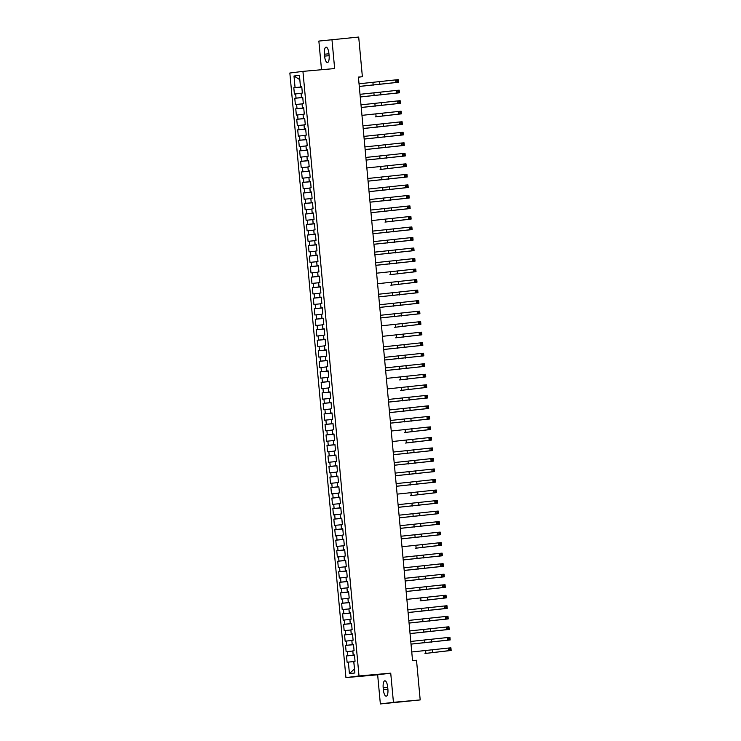 <?xml version="1.0" encoding="UTF-8"?>
<svg xmlns="http://www.w3.org/2000/svg" width="741" height="741" viewBox="0 0 741 741"><rect width="100%" height="100%" fill="white"/><g stroke="black" fill="none" stroke-linecap="round" stroke-linejoin="round"><path stroke-width="1.11" d="M380.355 703.95L393.434 702.301L390.729 673.152L377.651 674.801L380.355 703.95L420.193 699.93L416.516 660.268L412.552 660.62L358.412 77.073L362.377 76.721L358.7 37.05L318.862 41.07L321.52 69.728M377.651 674.801L345.936 677.607L289.851 73.016L302.93 71.377L359.015 675.968L345.936 677.607M301.782 86.938L300.438 87.058L299.836 79.685L293.992 76.008L295.066 87.586L293.806 87.744L294.39 94.061L295.65 93.903L296.039 98.108L294.779 98.266L295.372 104.583L296.622 104.425L297.011 108.631L295.761 108.788L296.344 115.105L297.604 114.938L297.993 119.153L296.733 119.31L297.317 125.627L298.577 125.461L298.966 129.675L297.715 129.832L298.299 136.149L299.549 135.983L299.938 140.197L298.688 140.355L299.271 146.662L300.531 146.505L300.92 150.719L299.66 150.877L300.253 157.185L301.504 157.027L301.893 161.242L300.642 161.399L301.226 167.707L302.476 167.549L302.874 171.764L301.615 171.921L302.198 178.229L303.458 178.072L303.847 182.286L302.597 182.443L303.18 188.751L304.431 188.594L304.82 192.808L303.569 192.966L304.153 199.273L305.412 199.116L305.801 203.33L304.542 203.488L305.135 209.796L306.385 209.638L306.774 213.853L305.524 214.01L306.107 220.318L307.358 220.16L307.747 224.375L306.496 224.532L307.08 230.84L308.339 230.683L308.728 234.897L307.469 235.054L308.061 241.362L309.312 241.205L309.701 245.419L308.451 245.577L309.034 251.884L310.284 251.727L310.683 255.941L309.423 256.099L310.007 262.407L311.266 262.249L311.655 266.464L310.405 266.621L310.988 272.929L312.239 272.771L312.628 276.977L311.377 277.143L311.961 283.451L313.221 283.294L313.61 287.499L312.35 287.665L312.943 293.973L314.193 293.816L314.582 298.021L313.332 298.178L313.915 304.495L315.166 304.338L315.564 308.543L314.304 308.701L314.888 315.018L316.148 314.86L316.537 319.065L315.277 319.223L315.87 325.54L317.12 325.382L317.509 329.588L316.259 329.745L316.842 336.062L318.102 335.905L318.491 340.11L317.231 340.267L317.815 346.584L319.075 346.427L319.464 350.632L318.213 350.789L318.797 357.106L320.047 356.949L320.436 361.154L319.186 361.312L319.769 367.629L321.029 367.471L321.418 371.676L320.158 371.834L320.751 378.151L322.002 377.993L322.391 382.199L321.14 382.356L321.724 388.673L322.974 388.516L323.372 392.721L322.113 392.878L322.696 399.195L323.956 399.038L324.345 403.243L323.095 403.4L323.678 409.717L324.929 409.56L325.318 413.765L324.067 413.923L324.651 420.24L325.91 420.082L326.299 424.287L325.04 424.445L325.632 430.762L326.883 430.604L327.272 434.81L326.021 434.967L326.605 441.284L327.855 441.127L328.244 445.332L326.994 445.489L327.578 451.806L328.837 451.649L329.226 455.854L327.967 456.011L328.559 462.328L329.81 462.171L330.199 466.376L328.948 466.534L329.532 472.851L330.782 472.693L331.181 476.898L329.921 477.056L330.505 483.373L331.764 483.215L332.153 487.421L330.903 487.578L331.486 493.895L332.737 493.738L333.126 497.943L331.875 498.1L332.459 504.417L333.719 504.25L334.108 508.465L332.848 508.622L333.441 514.939L334.691 514.773L335.08 518.987L333.83 519.145L334.413 525.462L335.664 525.295L336.062 529.509L334.802 529.667L335.386 535.975L336.646 535.817L337.035 540.032L335.775 540.189L336.368 546.497L337.618 546.339L338.007 550.554L336.757 550.711L337.34 557.019L338.6 556.862L338.989 561.076L337.729 561.233L338.313 567.541L339.573 567.384L339.962 571.598L338.711 571.756L339.295 578.063L340.545 577.906L340.934 582.12L339.684 582.278L340.267 588.586L341.527 588.428L341.916 592.643L340.656 592.8L341.249 599.108L342.499 598.95L342.888 603.165L341.638 603.322L342.222 609.63L343.472 609.472L343.87 613.687L342.611 613.844L343.194 620.152L344.454 619.995L344.843 624.209L343.592 624.367L344.176 630.674L345.426 630.517L345.815 634.731L344.565 634.889L345.149 641.197L346.408 641.039L346.797 645.254L345.538 645.411L346.13 651.719L347.381 651.561L347.77 655.776L346.519 655.933L347.103 662.241L353.735 661.556L354.494 668.91M293.992 76.008L299.429 75.323L300.503 86.901L301.763 86.817M354.42 668.919L349.428 673.662L354.874 672.976L353.8 661.398L355.05 661.241L354.467 654.924L353.216 655.081L352.827 650.876L354.078 650.718L353.494 644.401L352.234 644.559L351.845 640.354L353.105 640.196L352.512 633.879L351.262 634.046L350.873 629.831L352.123 629.674L351.54 623.357L350.289 623.524L349.891 619.309L351.151 619.152L350.567 612.835L349.307 613.002L348.918 608.787L350.178 608.63L349.585 602.322L348.335 602.479L347.946 598.265L349.196 598.107L348.613 591.8L347.353 591.957L346.964 587.743L348.224 587.585L347.64 581.277L346.38 581.435L345.991 577.22L347.242 577.063L346.658 570.755L345.408 570.913L345.019 566.698L346.269 566.541L345.686 560.233L344.426 560.391L344.037 556.176L345.297 556.019L344.704 549.711L343.454 549.868L343.064 545.654L344.315 545.496L343.731 539.189L342.481 539.346L342.083 535.132L343.342 534.974L342.759 528.666L341.499 528.824L341.11 524.609L342.361 524.452L341.777 518.144L340.527 518.302L340.138 514.087L341.388 513.93L340.804 507.622L339.545 507.78L339.156 503.565L340.415 503.408L339.832 497.1L338.572 497.257L338.183 493.043L339.434 492.885L338.85 486.578L337.6 486.735L337.211 482.521L338.461 482.363L337.877 476.055L336.618 476.213L336.229 472.008L337.488 471.841L336.896 465.533L335.645 465.691L335.256 461.486L336.507 461.319L335.923 455.011L334.673 455.169L334.274 450.963L335.534 450.797L334.951 444.489L333.691 444.646L333.302 440.441L334.552 440.284L333.969 433.967L332.718 434.124L332.329 429.919L333.58 429.761L332.996 423.444L331.736 423.602L331.347 419.397L332.607 419.239L332.014 412.922L330.764 413.08L330.375 408.875L331.625 408.717L331.042 402.4L329.791 402.558L329.393 398.352L330.653 398.195L330.069 391.878L328.809 392.035L328.42 387.83L329.68 387.673L329.087 381.356L327.837 381.513L327.448 377.308L328.698 377.15L328.115 370.833L326.855 370.991L326.466 366.786L327.726 366.628L327.142 360.311L325.883 360.469L325.494 356.264L326.744 356.106L326.16 349.789L324.91 349.947L324.521 345.741L325.771 345.584L325.188 339.267L323.928 339.424L323.539 335.219L324.799 335.062L324.206 328.745L322.956 328.902L322.567 324.697L323.817 324.539L323.233 318.222L321.983 318.38L321.585 314.175L322.844 314.017L322.261 307.7L321.001 307.858L320.612 303.653L321.863 303.495L321.279 297.178L320.029 297.336L319.64 293.13L320.89 292.973L320.307 286.656L319.047 286.813L318.658 282.608L319.917 282.451L319.334 276.134L318.074 276.291L317.685 272.086L318.936 271.928L318.352 265.611L317.102 265.769L316.713 261.564L317.963 261.406L317.38 255.089L316.12 255.247L315.731 251.042L316.991 250.884L316.398 244.567L315.147 244.725L314.758 240.519L316.009 240.362L315.425 234.045L314.175 234.212L313.776 229.997L315.036 229.84L314.453 223.523L313.193 223.689L312.804 219.475L314.054 219.317L313.471 213.01L312.22 213.167L311.831 208.953L313.082 208.795L312.498 202.488L311.239 202.645L310.85 198.431L312.109 198.273L311.516 191.965L310.266 192.123L309.877 187.908L311.127 187.751L310.544 181.443L309.293 181.601L308.895 177.386L310.155 177.229L309.571 170.921L308.312 171.078L307.923 166.864L309.182 166.706L308.589 160.399L307.339 160.556L306.95 156.342L308.2 156.184L307.617 149.877L306.357 150.034L305.968 145.82L307.228 145.662L306.644 139.354L305.385 139.512L304.996 135.297L306.246 135.14L305.663 128.832L304.412 128.99L304.023 124.775L305.273 124.618L304.69 118.31L303.43 118.467L303.041 114.253L304.301 114.095L303.708 107.788L302.458 107.945L302.069 103.731L303.319 103.573L302.736 97.266L301.485 97.423L301.087 93.209L302.347 93.051L301.763 86.743L300.503 86.901M349.428 673.662L348.353 662.083M354.485 655.127L353.151 655.239L352.836 651.024M347.77 655.776L353.151 655.239M347.381 651.561L352.762 651.033M353.513 644.605L352.17 644.716L351.864 640.502M346.797 645.254L352.17 644.716M346.408 641.039L351.78 640.511M353.216 655.081L354.476 654.998M352.531 634.083L351.197 634.194L350.882 629.98M345.815 634.731L351.197 634.194M345.426 630.517L350.808 629.989M352.234 644.559L353.503 644.475M351.558 623.561L350.224 623.672L349.909 619.457M344.843 624.209L350.224 623.672M344.454 619.995L349.826 619.467M351.262 634.046L352.521 633.953M350.586 613.039L349.243 613.15L348.937 608.935M343.87 613.687L349.243 613.15M343.472 609.472L348.854 608.945M350.289 623.524L351.549 623.431M349.604 602.516L348.27 602.637L347.955 598.413M342.888 603.165L348.27 602.637M342.499 598.95L347.881 598.422M349.307 613.002L350.567 612.909M348.631 591.994L347.288 592.115L346.983 587.891M341.916 592.643L347.288 592.115M341.527 588.428L346.899 587.9M348.335 602.479L349.595 602.387M347.659 581.472L346.316 581.592L346.001 577.369M340.934 582.12L346.316 581.592M340.545 577.906L345.927 577.378M347.353 591.957L348.622 591.864M346.677 570.95L345.343 571.07L345.028 566.846M339.962 571.598L345.343 571.07M339.573 567.384L344.954 566.856M346.38 581.435L347.64 581.342M345.704 560.428L344.361 560.548L344.056 556.324M338.989 561.076L344.361 560.548M338.6 556.862L343.972 556.334M345.408 570.913L346.668 570.82M344.722 549.905L343.389 550.026L343.074 545.811M338.007 550.554L343.389 550.026M337.618 546.339L343 545.811M344.426 560.391L345.695 560.298M343.75 539.383L342.416 539.504L342.101 535.289M337.035 540.032L342.416 539.504M336.646 535.817L342.018 535.289M343.454 549.868L344.713 549.776M342.777 528.861L341.434 528.981L341.129 524.767M336.062 529.509L341.434 528.981M335.664 525.295L341.045 524.767M342.481 539.346L343.741 539.263M341.796 518.339L340.462 518.459L340.147 514.245M335.08 518.987L340.462 518.459M334.691 514.773L340.073 514.245M341.499 528.824L342.759 528.741M340.823 507.817L339.48 507.937L339.174 503.723M334.108 508.465L339.48 507.937M333.719 504.25L339.091 503.723M340.527 518.302L341.786 518.218M339.841 497.294L338.507 497.415L338.192 493.2M333.126 497.943L338.507 497.415M332.737 493.738L338.118 493.2M339.545 507.78L340.814 507.696M338.869 486.772L337.535 486.893L337.22 482.678M332.153 487.421L337.535 486.893M331.764 483.215L337.146 482.678M338.572 497.257L339.832 497.174M337.896 476.25L336.553 476.37L336.247 472.156M331.181 476.898L336.553 476.37M330.782 472.693L336.164 472.156M337.6 486.735L338.859 486.652M336.914 465.728L335.58 465.848L335.265 461.634M330.199 466.376L335.58 465.848M329.81 462.171L335.191 461.634M336.618 476.213L337.877 476.13M335.942 455.206L334.608 455.326L334.293 451.112M329.226 455.854L334.608 455.326M328.837 451.649L334.21 451.121M335.645 465.691L336.905 465.607M334.969 444.683L333.626 444.804L333.311 440.589M328.244 445.332L333.626 444.804M327.855 441.127L333.237 440.599M334.673 455.169L335.932 455.085M333.987 434.161L332.653 434.282L332.339 430.067M327.272 434.81L332.653 434.282M326.883 430.604L332.264 430.076M333.691 444.646L334.951 444.563M333.015 423.639L331.672 423.759L331.366 419.545M326.299 424.287L331.672 423.759M325.91 420.082L331.283 419.554M332.718 434.124L333.978 434.041M332.033 413.117L330.699 413.237L330.384 409.023M325.318 413.765L330.699 413.237M324.929 409.56L330.31 409.032M331.736 423.602L333.005 423.519M331.06 402.595L329.726 402.715L329.412 398.501M324.345 403.243L329.726 402.715M323.956 399.038L329.328 398.51M330.764 413.08L332.024 412.996M330.088 392.072L328.745 392.193L328.439 387.978M323.372 392.721L328.745 392.193M322.974 388.516L328.356 387.988M329.791 402.558L331.051 402.474M329.106 381.55L327.772 381.671L327.457 377.456M322.391 382.199L327.772 381.671M322.002 377.993L327.383 377.465M328.809 392.035L330.069 391.952M328.133 371.028L326.79 371.148L326.485 366.934M321.418 371.676L326.79 371.148M321.029 367.471L326.401 366.943M327.837 381.513L329.097 381.43M327.161 360.506L325.818 360.626L325.503 356.412M320.436 361.154L325.818 360.626M320.047 356.949L325.429 356.421M326.855 370.991L328.124 370.908M326.179 349.984L324.845 350.104L324.53 345.89M319.464 350.632L324.845 350.104M319.075 346.427L324.456 345.899M325.883 360.469L327.142 360.385M325.206 339.461L323.863 339.582L323.558 335.367M318.491 340.11L323.863 339.582M318.102 335.905L323.474 335.377M324.91 349.947L326.17 349.863M324.225 328.939L322.891 329.06L322.576 324.845M317.509 329.588L322.891 329.06M317.12 325.382L322.502 324.854M323.928 339.424L325.197 339.341M323.252 318.417L321.918 318.537L321.603 314.323M316.537 319.065L321.918 318.537M316.148 314.86L321.52 314.332M322.956 328.902L324.215 328.819M322.279 307.895L320.936 308.015L320.631 303.801M315.564 308.543L320.936 308.015M315.166 304.338L320.547 303.81M321.983 318.38L323.243 318.297M321.298 297.382L319.964 297.493L319.649 293.279M314.582 298.021L319.964 297.493M314.193 293.816L319.575 293.288M321.001 307.858L322.261 307.774M320.325 286.86L318.982 286.971L318.676 282.756M313.61 287.499L318.982 286.971M313.221 283.294L318.593 282.766M320.029 297.336L321.288 297.252M319.343 276.337L318.009 276.449L317.694 272.234M312.628 276.977L318.009 276.449M312.239 272.771L317.62 272.243M319.047 286.813L320.316 286.73M318.371 265.815L317.037 265.926L316.722 261.712M311.655 266.464L317.037 265.926M311.266 262.249L316.648 261.721M318.074 276.291L319.334 276.208M317.398 255.293L316.055 255.404L315.749 251.19M310.683 255.941L316.055 255.404M310.284 251.727L315.666 251.199M317.102 265.769L318.361 265.686M316.416 244.771L315.082 244.882L314.768 240.668M309.701 245.419L315.082 244.882M309.312 241.205L314.693 240.677M316.12 255.247L317.38 255.163M315.444 234.249L314.11 234.36L313.795 230.145M308.728 234.897L314.11 234.36M308.339 230.683L313.712 230.155M315.147 244.725L316.407 244.641M314.471 223.726L313.128 223.838L312.813 219.623M307.747 224.375L313.128 223.838M307.358 220.16L312.739 219.632M314.175 234.212L315.434 234.119M313.489 213.204L312.156 213.325L311.841 209.101M306.774 213.853L312.156 213.325M306.385 209.638L311.766 209.11M313.193 223.689L314.453 223.597M312.517 202.682L311.174 202.802L310.868 198.579M305.801 203.33L311.174 202.802M305.412 199.116L310.785 198.588M312.22 213.167L313.48 213.075M311.535 192.16L310.201 192.28L309.886 188.057M304.82 192.808L310.201 192.28M304.431 188.594L309.812 188.066M311.239 202.645L312.507 202.552M310.562 181.638L309.229 181.758L308.914 177.534M303.847 182.286L309.229 181.758M303.458 178.072L308.83 177.544M310.266 192.123L311.526 192.03M309.59 171.115L308.247 171.236L307.941 167.012M302.874 171.764L308.247 171.236M302.476 167.549L307.858 167.021M309.293 181.601L310.553 181.508M308.608 160.593L307.274 160.714L306.959 156.499M301.893 161.242L307.274 160.714M301.504 157.027L306.885 156.499M308.312 171.078L309.571 170.986M307.635 150.071L306.292 150.191L305.987 145.977M300.92 150.719L306.292 150.191M300.531 146.505L305.903 145.977M307.339 160.556L308.599 160.464M306.663 139.549L305.32 139.669L305.005 135.455M299.938 140.197L305.32 139.669M299.549 135.983L304.931 135.455M306.357 150.034L307.626 149.951M305.681 129.027L304.347 129.147L304.032 124.933M298.966 129.675L304.347 129.147M298.577 125.461L303.958 124.933M305.385 139.512L306.644 139.428M304.708 118.504L303.365 118.625L303.06 114.41M297.993 119.153L303.365 118.625M297.604 114.938L302.976 114.41M304.412 128.99L305.672 128.906M303.727 107.982L302.393 108.103L302.078 103.888M297.011 108.631L302.393 108.103M296.622 104.425L302.004 103.888M303.43 118.467L304.699 118.384M302.754 97.46L301.42 97.58L301.105 93.366M296.039 98.108L301.42 97.58M295.65 93.903L301.022 93.366M302.458 107.945L303.717 107.862M295.066 87.586L300.438 87.058M301.485 97.423L302.745 97.34M393.434 702.301L420.193 699.93M302.93 71.377L334.645 68.561L331.94 39.421M390.729 673.152L359.015 675.968M358.431 77.212L362.377 76.721M328.93 53.639A6.762 2.279 -95.1 0 0 326.077 47.183A6.762 2.279 -95.1 0 0 324.41 54.204L324.586 56.103A6.762 2.279 -95.1 0 0 327.439 62.55A6.762 2.279 -95.1 0 0 329.106 55.529L328.93 53.639M383.366 689.732A6.762 2.279 -95.1 0 0 386.218 696.188A6.762 2.279 -95.1 0 0 387.886 689.158L387.71 687.268A6.762 2.279 -95.1 0 0 384.857 680.812A6.762 2.279 -95.1 0 0 383.19 687.843L383.366 689.732L387.904 689.334M293.806 87.744L301.791 87.04M294.779 98.266L302.763 97.562M295.761 108.788L303.736 108.084M296.733 119.31L304.718 118.606M297.715 129.832L305.69 129.129M298.688 140.355L306.672 139.651M299.66 150.877L307.645 150.173M300.642 161.399L308.617 160.695M301.615 171.921L309.599 171.217M302.597 182.443L310.572 181.74M303.569 192.966L311.544 192.252M304.542 203.488L312.526 202.775M305.524 214.01L313.499 213.297M306.496 224.532L314.48 223.819M307.469 235.054L315.453 234.341M308.451 245.577L316.426 244.863M309.423 256.099L317.407 255.386M310.405 266.621L318.38 265.908M311.377 277.143L319.352 276.43M312.35 287.665L320.334 286.952M313.332 298.178L321.307 297.474M314.304 308.701L322.289 307.997M315.277 319.223L323.261 318.519M316.259 329.745L324.234 329.041M317.231 340.267L325.216 339.563M318.213 350.789L326.188 350.085M319.186 361.312L327.17 360.608M320.158 371.834L328.143 371.13M321.14 382.356L329.115 381.652M322.113 392.878L330.097 392.174M323.095 403.4L331.07 402.696M324.067 413.923L332.042 413.219M325.04 424.445L333.024 423.741M326.021 434.967L333.996 434.263M326.994 445.489L334.978 444.785M327.967 456.011L335.951 455.307M328.948 466.534L336.923 465.83M329.921 477.056L337.905 476.352M330.903 487.578L338.878 486.874M331.875 498.1L339.85 497.396M332.848 508.622L340.832 507.918M333.83 519.145L341.805 518.441M334.802 529.667L342.787 528.963M335.775 540.189L343.759 539.485M336.757 550.711L344.732 550.007M337.729 561.233L345.714 560.529M338.711 571.756L346.686 571.052M339.684 582.278L347.668 581.574M340.656 592.8L348.64 592.087M341.638 603.322L349.613 602.609M342.611 613.844L350.595 613.131M343.592 624.367L351.567 623.653M344.565 634.889L352.54 634.176M345.538 645.411L353.522 644.698M346.519 655.933L354.494 655.22M359.283 86.419L395.963 82.51L395.722 79.88L398.195 79.657L398.445 82.288L359.283 86.456M359.042 83.789L395.722 79.88L397 80.547L397.093 81.593L398.084 81.51L397.991 80.454L397 80.547M398.084 81.51L398.445 82.288L395.963 82.51L397.093 81.593M397.991 80.454L398.195 79.657M360.256 96.941L396.944 93.033L396.694 90.402L399.177 90.18L399.418 92.81L360.265 96.978M360.015 94.311L396.694 90.402L397.973 91.06L398.074 92.116L399.066 92.032L398.964 90.976L397.973 91.06M399.066 92.032L399.418 92.81L396.944 93.033L398.074 92.116M398.964 90.976L399.177 90.18M361.238 107.464L397.917 103.555L397.676 100.924L400.149 100.702L400.39 103.332L361.238 107.501M360.987 104.833L397.676 100.924L398.945 101.582L399.047 102.638L400.038 102.554L399.936 101.498L398.945 101.582M400.038 102.554L400.39 103.332L397.917 103.555L399.047 102.638M399.936 101.498L400.149 100.702M375.224 116.874L398.89 114.077L398.649 111.446L401.122 111.224L401.372 113.855L375.224 116.874M361.969 115.355L398.649 111.446L399.927 112.104L400.02 113.16L401.011 113.077L400.918 112.021L399.927 112.104M401.011 113.077L401.372 113.855L398.89 114.077L400.02 113.16M400.918 112.021L401.122 111.224M363.183 128.508L399.871 124.599L399.621 121.969L402.104 121.746L402.344 124.377L363.192 128.545M362.942 125.877L399.621 121.969L400.9 122.626L401.001 123.682L401.993 123.599L401.891 122.543L400.9 122.626M401.993 123.599L402.344 124.377L399.871 124.599L401.001 123.682M401.891 122.543L402.104 121.746M364.164 139.03L400.844 135.121L400.603 132.491L403.076 132.269L403.326 134.899L364.164 139.067M363.924 136.4L400.603 132.491L401.872 133.148L401.974 134.204L402.965 134.121L402.863 133.065L401.872 133.148M402.965 134.121L403.326 134.899L400.844 135.121L401.974 134.204M402.863 133.065L403.076 132.269M365.137 149.552L401.817 145.644L401.576 143.013L404.058 142.791L404.299 145.421L365.146 149.589M364.896 146.922L401.576 143.013L402.854 143.671L402.947 144.727L403.938 144.634L403.845 143.587L402.854 143.671M403.938 144.634L404.299 145.421L401.817 145.644L402.947 144.727M403.845 143.587L404.058 142.791M366.119 160.075L402.798 156.156L402.548 153.526L405.031 153.313L405.271 155.943L366.119 160.112M365.869 157.444L402.548 153.526L403.826 154.193L403.928 155.249L404.919 155.156L404.818 154.109L403.826 154.193M404.919 155.156L405.271 155.943L402.798 156.156L403.928 155.249M404.818 154.109L405.031 153.313M380.105 169.476L403.771 166.679L403.53 164.048L406.003 163.835L406.253 166.466L380.105 169.476M366.851 167.966L403.53 164.048L404.808 164.715L404.901 165.771L405.892 165.678L405.799 164.632L404.808 164.715M405.892 165.678L406.253 166.466L403.771 166.679L404.901 165.771M405.799 164.632L406.003 163.835M368.064 181.119L404.753 177.201L404.503 174.57L406.985 174.357L407.226 176.988L368.073 181.156M367.823 178.488L404.503 174.57L405.781 175.237L405.883 176.293L406.874 176.201L406.772 175.154L405.781 175.237M406.874 176.201L407.226 176.988L404.753 177.201L405.883 176.293M406.772 175.154L406.985 174.357M369.046 191.641L405.725 187.723L405.484 185.093L407.958 184.88L408.198 187.51L369.046 191.678M368.796 189.011L405.484 185.093L406.753 185.759L406.855 186.815L407.846 186.723L407.745 185.676L406.753 185.759M407.846 186.723L408.198 187.51L405.725 187.723L406.855 186.815M407.745 185.676L407.958 184.88M370.018 202.163L406.698 198.245L406.457 195.615L408.939 195.402L409.18 198.032L370.018 202.2M369.778 199.533L406.457 195.615L407.735 196.282L407.828 197.338L408.819 197.245L408.726 196.198L407.735 196.282M408.819 197.245L409.18 198.032L406.698 198.245L407.828 197.338M408.726 196.198L408.939 195.402M371 212.686L407.68 208.767L407.43 206.137L409.912 205.924L410.153 208.554L371 212.723M370.75 210.055L407.43 206.137L408.708 206.804L408.81 207.86L409.801 207.767L409.699 206.72L408.708 206.804M409.801 207.767L410.153 208.554L407.68 208.767L408.81 207.86M409.699 206.72L409.912 205.924M384.987 222.087L408.652 219.29L408.411 216.659L410.885 216.446L411.135 219.077L384.987 222.087M371.732 220.577L408.411 216.659L409.69 217.326L409.782 218.382L410.773 218.289L410.681 217.243L409.69 217.326M410.773 218.289L411.135 219.077L408.652 219.29L409.782 218.382M410.681 217.243L410.885 216.446M372.945 233.73L409.634 229.812L409.384 227.181L411.866 226.968L412.107 229.599L372.955 233.767M372.704 231.099L409.384 227.181L410.662 227.848L410.755 228.904L411.746 228.812L411.653 227.765L410.662 227.848M411.746 228.812L412.107 229.599L409.634 229.812L410.755 228.904M411.653 227.765L411.866 226.968M373.927 244.252L410.607 240.334L410.366 237.704L412.839 237.49L413.08 240.121L373.927 244.289M373.677 241.622L410.366 237.704L411.635 238.37L411.737 239.426L412.728 239.334L412.626 238.287L411.635 238.37M412.728 239.334L413.08 240.121L410.607 240.334L411.737 239.426M412.626 238.287L412.839 237.49M374.9 254.774L411.579 250.856L411.338 248.226L413.811 248.013L414.062 250.643L374.9 254.811M374.659 252.144L411.338 248.226L412.617 248.893L412.709 249.949L413.7 249.856L413.608 248.809L412.617 248.893M413.7 249.856L414.062 250.643L411.579 250.856L412.709 249.949M413.608 248.809L413.811 248.013M375.872 265.297L412.561 261.378L412.311 258.748L414.793 258.535L415.034 261.165L375.882 265.334M375.631 262.666L412.311 258.748L413.589 259.415L413.691 260.471L414.682 260.378L414.58 259.331L413.589 259.415M414.682 260.378L415.034 261.165L412.561 261.378L413.691 260.471M414.58 259.331L414.793 258.535M389.868 274.698L413.534 271.901L413.293 269.27L415.766 269.057L416.016 271.688L389.868 274.698M376.604 273.188L413.293 269.27L414.562 269.937L414.664 270.993L415.655 270.9L415.553 269.854L414.562 269.937M415.655 270.9L416.016 271.688L413.534 271.901L414.664 270.993M415.553 269.854L415.766 269.057M390.84 285.22L414.506 282.423L414.265 279.792L416.748 279.57L416.988 282.201L390.84 285.22M377.586 283.71L414.265 279.792L415.544 280.459L415.636 281.515L416.627 281.423L416.535 280.376L415.544 280.459M416.627 281.423L416.988 282.201L414.506 282.423L415.636 281.515M416.535 280.376L416.748 279.57M378.808 296.863L415.488 292.945L415.238 290.315L417.72 290.092L417.961 292.723L378.808 296.891M378.558 294.233L415.238 290.315L416.516 290.981L416.618 292.037L417.609 291.945L417.507 290.898L416.516 290.981M417.609 291.945L417.961 292.723L415.488 292.945L416.618 292.037M417.507 290.898L417.72 290.092M379.781 307.385L416.461 303.467L416.22 300.837L418.693 300.614L418.943 303.245L379.781 307.413M379.54 304.755L416.22 300.837L417.498 301.504L417.591 302.56L418.582 302.467L418.489 301.411L417.498 301.504M418.582 302.467L418.943 303.245L416.461 303.467L417.591 302.56M418.489 301.411L418.693 300.614M380.754 317.908L417.442 313.989L417.192 311.359L419.675 311.137L419.915 313.767L380.763 317.935M380.513 315.277L417.192 311.359L418.47 312.026L418.572 313.082L419.563 312.989L419.462 311.933L418.47 312.026M419.563 312.989L419.915 313.767L417.442 313.989L418.572 313.082M419.462 311.933L419.675 311.137M394.74 327.309L418.415 324.512L418.174 321.881L420.647 321.659L420.888 324.289L394.74 327.309M381.485 325.799L418.174 321.881L419.443 322.548L419.545 323.604L420.536 323.511L420.434 322.455L419.443 322.548M420.536 323.511L420.888 324.289L418.415 324.512L419.545 323.604M420.434 322.455L420.647 321.659M395.722 337.831L419.387 335.034L419.147 332.403L421.62 332.181L421.87 334.812L395.722 337.831M382.467 336.321L419.147 332.403L420.425 333.07L420.517 334.117L421.509 334.034L421.416 332.978L420.425 333.07M421.509 334.034L421.87 334.812L419.387 335.034L420.517 334.117M421.416 332.978L421.62 332.181M383.681 349.474L420.369 345.556L420.119 342.926L422.602 342.703L422.842 345.334L383.69 349.502M383.44 346.844L420.119 342.926L421.397 343.592L421.499 344.639L422.49 344.556L422.389 343.5L421.397 343.592M422.49 344.556L422.842 345.334L420.369 345.556L421.499 344.639M422.389 343.5L422.602 342.703M384.662 359.996L421.342 356.078L421.101 353.448L423.574 353.225L423.824 355.856L384.662 360.024M384.422 357.366L421.101 353.448L422.37 354.115L422.472 355.161L423.463 355.078L423.37 354.022L422.37 354.115M423.463 355.078L423.824 355.856L421.342 356.078L422.472 355.161M423.37 354.022L423.574 353.225M385.635 370.519L422.314 366.6L422.074 363.97L424.556 363.748L424.797 366.378L385.644 370.546M385.394 367.888L422.074 363.97L423.352 364.637L423.444 365.684L424.436 365.6L424.343 364.544L423.352 364.637M424.436 365.6L424.797 366.378L422.314 366.6L423.444 365.684M424.343 364.544L424.556 363.748M399.621 379.92L423.296 377.123L423.046 374.492L425.529 374.27L425.769 376.9L399.621 379.92M386.367 378.41L423.046 374.492L424.324 375.159L424.426 376.206L425.417 376.122L425.315 375.066L424.324 375.159M425.417 376.122L425.769 376.9L423.296 377.123L424.426 376.206M425.315 375.066L425.529 374.27M400.603 390.442L424.269 387.645L424.028 385.014L426.501 384.792L426.751 387.423L400.603 390.442M387.348 388.932L424.028 385.014L425.306 385.681L425.399 386.728L426.39 386.645L426.297 385.589L425.306 385.681M426.39 386.645L426.751 387.423L424.269 387.645L425.399 386.728M426.297 385.589L426.501 384.792M388.562 402.085L425.251 398.167L425.001 395.537L427.483 395.314L427.724 397.945L388.571 402.113M388.321 399.455L425.001 395.537L426.279 396.203L426.381 397.25L427.372 397.167L427.27 396.111L426.279 396.203M427.372 397.167L427.724 397.945L425.251 398.167L426.381 397.25M427.27 396.111L427.483 395.314M389.544 412.607L426.223 408.689L425.982 406.059L428.455 405.836L428.696 408.467L389.544 412.635M389.294 409.977L425.982 406.059L427.251 406.726L427.353 407.772L428.344 407.689L428.242 406.633L427.251 406.726M428.344 407.689L428.696 408.467L426.223 408.689L427.353 407.772M428.242 406.633L428.455 405.836M390.516 423.13L427.196 419.211L426.955 416.581L429.437 416.359L429.678 418.989L390.516 423.157M390.275 420.499L426.955 416.581L428.233 417.248L428.326 418.295L429.317 418.211L429.224 417.155L428.233 417.248M429.317 418.211L429.678 418.989L427.196 419.211L428.326 418.295M429.224 417.155L429.437 416.359M404.503 432.531L428.178 429.734L427.928 427.103L430.41 426.881L430.651 429.511L404.503 432.531M391.248 431.021L427.928 427.103L429.206 427.77L429.308 428.817L430.299 428.733L430.197 427.677L429.206 427.77M430.299 428.733L430.651 429.511L428.178 429.734L429.308 428.817M430.197 427.677L430.41 426.881M405.484 443.053L429.15 440.256L428.909 437.625L431.382 437.403L431.632 440.034L405.484 443.053M392.23 441.543L428.909 437.625L430.188 438.292L430.28 439.339L431.271 439.256L431.179 438.2L430.188 438.292M431.271 439.256L431.632 440.034L429.15 440.256L430.28 439.339M431.179 438.2L431.382 437.403M393.443 454.696L430.132 450.778L429.882 448.148L432.364 447.925L432.605 450.556L393.452 454.724M393.202 452.066L429.882 448.148L431.16 448.814L431.253 449.861L432.244 449.778L432.151 448.722L431.16 448.814M432.244 449.778L432.605 450.556L430.132 450.778L431.253 449.861M432.151 448.722L432.364 447.925M394.425 465.209L431.105 461.3L430.864 458.67L433.337 458.447L433.578 461.078L394.425 465.246M394.175 462.579L430.864 458.67L432.133 459.337L432.235 460.383L433.226 460.3L433.124 459.244L432.133 459.337M433.226 460.3L433.578 461.078L431.105 461.3L432.235 460.383M433.124 459.244L433.337 458.447M395.398 475.731L432.077 471.822L431.836 469.192L434.309 468.97L434.559 471.6L395.398 475.768M395.157 473.101L431.836 469.192L433.115 469.859L433.207 470.905L434.198 470.822L434.106 469.766L433.115 469.859M434.198 470.822L434.559 471.6L432.077 471.822L433.207 470.905M434.106 469.766L434.309 468.97M396.37 486.253L433.059 482.345L432.809 479.714L435.291 479.492L435.532 482.122L396.379 486.291M396.129 483.623L432.809 479.714L434.087 480.381L434.189 481.428L435.18 481.344L435.078 480.288L434.087 480.381M435.18 481.344L435.532 482.122L433.059 482.345L434.189 481.428M435.078 480.288L435.291 479.492M410.366 495.664L434.031 492.867L433.791 490.236L436.264 490.014L436.514 492.645L410.366 495.664M397.102 494.145L433.791 490.236L435.06 490.894L435.162 491.95L436.153 491.867L436.051 490.811L435.06 490.894M436.153 491.867L436.514 492.645L434.031 492.867L435.162 491.95M436.051 490.811L436.264 490.014M398.325 507.298L435.004 503.389L434.763 500.759L437.246 500.536L437.486 503.167L398.334 507.335M398.084 504.667L434.763 500.759L436.041 501.416L436.134 502.472L437.125 502.389L437.033 501.333L436.041 501.416M437.125 502.389L437.486 503.167L435.004 503.389L436.134 502.472M437.033 501.333L437.246 500.536M399.306 517.82L435.986 513.911L435.736 511.281L438.218 511.058L438.459 513.689L399.306 517.857M399.056 515.19L435.736 511.281L437.014 511.938L437.116 512.994L438.107 512.911L438.005 511.855L437.014 511.938M438.107 512.911L438.459 513.689L435.986 513.911L437.116 512.994M438.005 511.855L438.218 511.058M400.279 528.342L436.958 524.433L436.718 521.803L439.191 521.581L439.441 524.211L400.279 528.379M400.038 525.712L436.718 521.803L437.996 522.461L438.088 523.517L439.08 523.433L438.987 522.377L437.996 522.461M439.08 523.433L439.441 524.211L436.958 524.433L438.088 523.517M438.987 522.377L439.191 521.581M401.252 538.864L437.94 534.956L437.69 532.325L440.173 532.103L440.413 534.733L401.261 538.902M401.011 536.234L437.69 532.325L438.968 532.983L439.07 534.039L440.061 533.946L439.959 532.899L438.968 532.983M440.061 533.946L440.413 534.733L437.94 534.956L439.07 534.039M439.959 532.899L440.173 532.103M415.238 548.266L438.913 545.469L438.672 542.847L441.145 542.625L441.386 545.256L415.238 548.266M401.983 546.756L438.672 542.847L439.941 543.505L440.043 544.561L441.034 544.468L440.932 543.422L439.941 543.505M441.034 544.468L441.386 545.256L438.913 545.469L440.043 544.561M440.932 543.422L441.145 542.625M403.206 559.909L439.885 555.991L439.645 553.36L442.118 553.147L442.368 555.778L403.206 559.946M402.965 557.278L439.645 553.36L440.923 554.027L441.015 555.083L442.007 554.99L441.914 553.944L440.923 554.027M442.007 554.99L442.368 555.778L439.885 555.991L441.015 555.083M441.914 553.944L442.118 553.147M404.178 570.431L440.867 566.513L440.617 563.882L443.099 563.669L443.34 566.3L404.188 570.468M403.938 567.801L440.617 563.882L441.895 564.549L441.997 565.605L442.988 565.513L442.886 564.466L441.895 564.549M442.988 565.513L443.34 566.3L440.867 566.513L441.997 565.605M442.886 564.466L443.099 563.669M405.16 580.953L441.84 577.035L441.599 574.405L444.072 574.192L444.322 576.822L405.16 580.99M404.919 578.323L441.599 574.405L442.868 575.072L442.97 576.128L443.961 576.035L443.868 574.988L442.868 575.072M443.961 576.035L444.322 576.822L441.84 577.035L442.97 576.128M443.868 574.988L444.072 574.192M406.133 591.475L442.812 587.557L442.572 584.927L445.054 584.714L445.295 587.344L406.142 591.513M405.892 588.845L442.572 584.927L443.85 585.594L443.942 586.65L444.933 586.557L444.841 585.51L443.85 585.594M444.933 586.557L445.295 587.344L442.812 587.557L443.942 586.65M444.841 585.51L445.054 584.714M420.119 600.877L443.794 598.08L443.544 595.449L446.026 595.236L446.267 597.867L420.119 600.877M406.865 599.367L443.544 595.449L444.822 596.116L444.924 597.172L445.915 597.079L445.813 596.033L444.822 596.116M445.915 597.079L446.267 597.867L443.794 598.08L444.924 597.172M445.813 596.033L446.026 595.236M408.087 612.52L444.767 608.602L444.526 605.971L446.999 605.758L447.249 608.389L408.087 612.557M407.846 609.889L444.526 605.971L445.804 606.638L445.897 607.694L446.888 607.601L446.795 606.555L445.804 606.638M446.888 607.601L447.249 608.389L444.767 608.602L445.897 607.694M446.795 606.555L446.999 605.758M409.06 623.042L445.749 619.124L445.498 616.493L447.981 616.28L448.222 618.911L409.069 623.079M408.819 620.412L445.498 616.493L446.777 617.16L446.879 618.216L447.87 618.124L447.768 617.077L446.777 617.16M447.87 618.124L448.222 618.911L445.749 619.124L446.879 618.216M447.768 617.077L447.981 616.28M410.042 633.564L446.721 629.646L446.48 627.016L448.953 626.803L449.194 629.433L410.042 633.601M409.792 630.934L446.48 627.016L447.749 627.683L447.851 628.738L448.842 628.646L448.74 627.599L447.749 627.683M448.842 628.646L449.194 629.433L446.721 629.646L447.851 628.738M448.74 627.599L448.953 626.803M411.014 644.086L447.694 640.168L447.453 637.538L449.935 637.325L450.176 639.955L411.014 644.124M410.773 641.456L447.453 637.538L448.731 638.205L448.824 639.261L449.815 639.168L449.722 638.121L448.731 638.205M449.815 639.168L450.176 639.955L447.694 640.168L448.824 639.261M449.722 638.121L449.935 637.325M425.001 653.488L448.675 650.691L448.425 648.06L450.908 647.847L451.149 650.478L425.001 653.488M411.746 651.978L448.425 648.06L449.704 648.727L449.806 649.783L450.797 649.69L450.695 648.644L449.704 648.727M450.797 649.69L451.149 650.478L448.675 650.691L449.806 649.783M450.695 648.644L450.908 647.847M328.948 53.806L324.41 54.204M329.124 55.695L324.586 56.103M387.728 687.435L383.19 687.843M372.936 82.566L373.177 85.196M379.661 81.899L379.901 84.53M373.909 93.088L374.149 95.719M380.633 92.421L380.874 95.052M374.881 103.61L375.131 106.241M381.606 102.943L381.856 105.574M375.863 114.133L376.104 116.763M382.588 113.466L382.828 116.096M376.836 124.655L377.086 127.285M383.56 123.988L383.801 126.618M377.817 135.177L378.058 137.807M384.533 134.51L384.783 137.141M378.79 145.69L379.031 148.32M385.515 145.032L385.755 147.663M379.762 156.212L380.013 158.843M386.487 155.554L386.737 158.185M380.744 166.734L380.985 169.365M387.469 166.077L387.71 168.707M381.717 177.256L381.958 179.887M388.441 176.599L388.682 179.229M382.699 187.779L382.94 190.409M389.414 187.121L389.664 189.752M383.671 198.301L383.912 200.931M390.396 197.643L390.637 200.274M384.644 208.823L384.894 211.454M391.368 208.165L391.609 210.796M385.626 219.345L385.866 221.976M392.341 218.688L392.591 221.318M386.598 229.867L386.839 232.498M393.323 229.21L393.564 231.84M387.571 240.39L387.821 243.02M394.295 239.732L394.545 242.363M388.553 250.912L388.793 253.542M395.277 250.254L395.518 252.885M389.525 261.434L389.775 264.065M396.25 260.776L396.491 263.407M390.507 271.956L390.748 274.587M397.222 271.299L397.472 273.929M391.48 282.478L391.72 285.109M398.204 281.821L398.445 284.451M392.452 293.001L392.702 295.631M399.177 292.343L399.418 294.974M393.434 303.523L393.675 306.153M400.159 302.865L400.399 305.496M394.407 314.045L394.647 316.676M401.131 313.387L401.372 316.018M395.379 324.567L395.629 327.198M402.104 323.91L402.354 326.54M396.361 335.089L396.602 337.72M403.085 334.432L403.326 337.062M397.333 345.612L397.584 348.242M404.058 344.954L404.299 347.585M398.315 356.134L398.556 358.764M405.031 355.476L405.281 358.107M399.288 366.656L399.529 369.287M406.012 365.998L406.253 368.629M400.26 377.178L400.51 379.809M406.985 376.521L407.235 379.142M401.242 387.7L401.483 390.331M407.967 387.034L408.208 389.664M402.215 398.223L402.456 400.853M408.939 397.556L409.18 400.186M403.197 408.745L403.437 411.375M409.912 408.078L410.162 410.709M404.169 419.267L404.41 421.898M410.894 418.6L411.135 421.231M405.142 429.789L405.392 432.42M411.866 429.122L412.107 431.753M406.124 440.311L406.364 442.942M412.839 439.645L413.089 442.275M407.096 450.834L407.337 453.464M413.821 450.167L414.062 452.797M408.069 461.356L408.319 463.986M414.793 460.689L415.043 463.32M409.051 471.878L409.291 474.509M415.775 471.211L416.016 473.842M410.023 482.4L410.273 485.031M416.748 481.733L416.988 484.364M411.005 492.922L411.246 495.553M417.72 492.256L417.97 494.886M411.977 503.445L412.218 506.075M418.702 502.778L418.943 505.408M412.95 513.967L413.2 516.597M419.675 513.3L419.915 515.931M413.932 524.489L414.173 527.12M420.656 523.822L420.897 526.453M414.904 535.011L415.145 537.633M421.629 534.344L421.87 536.975M415.877 545.524L416.127 548.155M422.602 544.867L422.852 547.497M416.859 556.046L417.1 558.677M423.583 555.389L423.824 558.019M417.831 566.569L418.081 569.199M424.556 565.911L424.797 568.542M418.813 577.091L419.054 579.721M425.529 576.433L425.779 579.064M419.786 587.613L420.027 590.244M426.51 586.955L426.751 589.586M420.758 598.135L421.008 600.766M427.483 597.478L427.733 600.108M421.74 608.657L421.981 611.288M428.465 608L428.706 610.63M422.713 619.18L422.954 621.81M429.437 618.522L429.678 621.153M423.695 629.702L423.935 632.332M430.41 629.044L430.66 631.675M424.667 640.224L424.908 642.855M431.392 639.566L431.632 642.197M425.64 650.746L425.89 653.377M432.364 650.089L432.605 652.719"/></g></svg>
